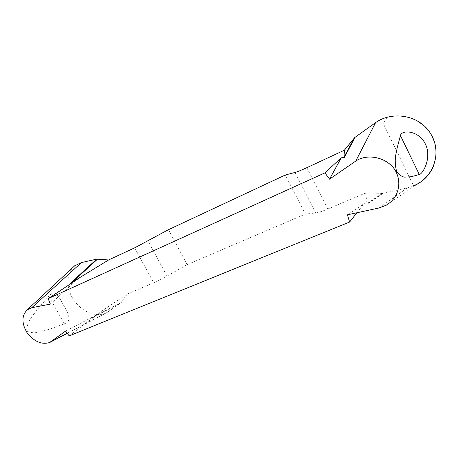 <?xml version="1.0" encoding="UTF-8"?>
<svg xmlns="http://www.w3.org/2000/svg" width="459" height="459" viewBox="0 0 459 459"><rect width="100%" height="100%" fill="white"/><g stroke="black" fill="none" stroke-linecap="round" stroke-linejoin="round"><path stroke-width="0.34" stroke-dasharray="2.29 1.72" d="M69.194 335.879L97.027 314.736L89.964 318.971L127.304 293.984L120.906 302.854L106.413 312.912C96.12 317.708 81.685 311.896 73.779 300.008C65.648 288.045 65.941 272.824 74.857 265.721M64.38 323.802C72.218 321.174 68.724 313.704 62.946 304.225C57.823 294.334 54.449 289.497 48.803 296.198L64.38 323.802L49.274 329.292C42.354 331.014 34.741 335.013 26.702 330.973C26.697 321.191 33.318 315.276 37.724 309.045L48.803 296.198M417.323 184.025L407.466 187.823L382.978 193.354L365.628 192.964L327.709 209.04C322.224 211.341 318.196 212.655 315.626 212.97L305.292 214.123L285.36 174.988M168.453 229.684L187.169 264.625L167.013 276.106L153.696 282.796L127.304 293.984M187.169 264.625L305.292 214.123M365.628 192.964L367.016 203.44L367.475 203.916L364.073 203.67L356.907 212.764M347.423 214.818L364.073 203.67M382.978 193.354L367.475 203.916M50.375 304.105L77.307 279.365M65.608 331.071L97.027 314.736M120.906 302.854L89.964 318.971M381.722 193.474L367.016 203.44M121.451 302.303L92.23 317.508M433.394 166.41L436.05 155.331C436.073 147.517 434.088 140.006 430.1 132.789C425.086 126.357 418.958 121.48 411.717 118.158C403.765 115.766 395.784 115.341 387.786 116.89L383.254 123.46L413.645 185.861M108.691 311.581L67.221 333.234M407.466 187.823L379.019 207.979M327.709 209.04L306.836 167.678M295.068 172.435L315.626 212.97M167.013 276.106L148.028 240.981M134.688 247.826L153.696 282.796M67.295 333.332L106.482 312.906M387.035 204.685L417.242 184.145"/><path stroke-width="0.69" d="M74.857 265.721L81.49 262.554L96.774 259.117L108.611 259.966L70.112 283.473L77.307 279.365L48.161 298.631L50.375 304.105L31.723 307.725L27.328 309.768C21.51 315.62 21.498 323.411 27.288 333.136C34.373 341.703 41.792 344.835 49.555 342.546L65.608 331.071L69.194 335.879L349.609 222.03L347.423 214.818L379.019 207.979L386.008 205.293C398.837 198.236 402.853 181.431 394.229 168.803C385.434 156.949 367.102 153.461 355.765 161.034L329.533 179.159L324.932 172.859L341.244 157.793L344.342 157.38L343.998 157.133L344.399 150.191L354.761 137.522L375.617 122.599C392.204 110.883 418.413 114.951 429.808 132.376C441.885 149.841 435.493 174.047 417.323 184.025M400.437 135.612C401.43 129.536 418.786 130.178 425.407 144.074C432.091 157.689 422.957 173.921 419.314 174.523L400.437 135.612L397.161 147.85C396.192 154.138 393.656 159.445 396.668 171.729C399.961 175.43 402.727 177.226 404.964 177.117L411.189 176.738L419.314 174.523M48.161 298.631L324.932 172.859M108.611 259.966L134.688 247.826L168.453 229.684L285.36 174.988L295.068 172.435C297.484 171.781 301.408 170.197 306.836 167.678L344.399 150.191M356.907 212.764L349.609 222.03M329.533 179.159L341.244 157.793M355.243 137.126L344.342 157.38M96.774 259.117L70.112 283.473M354.337 137.975L343.998 157.133M97.601 259.06L72.447 282.078M413.645 185.861C422.641 182.097 429.222 175.613 433.394 166.41M81.49 262.554L31.723 307.725M67.221 333.234L51.035 341.685M375.617 122.599L355.765 161.034M27.339 309.659L74.88 265.623M49.589 342.563L67.295 333.332M385.939 205.431L387.035 204.685M354.761 137.522L344.135 157.225"/></g></svg>
